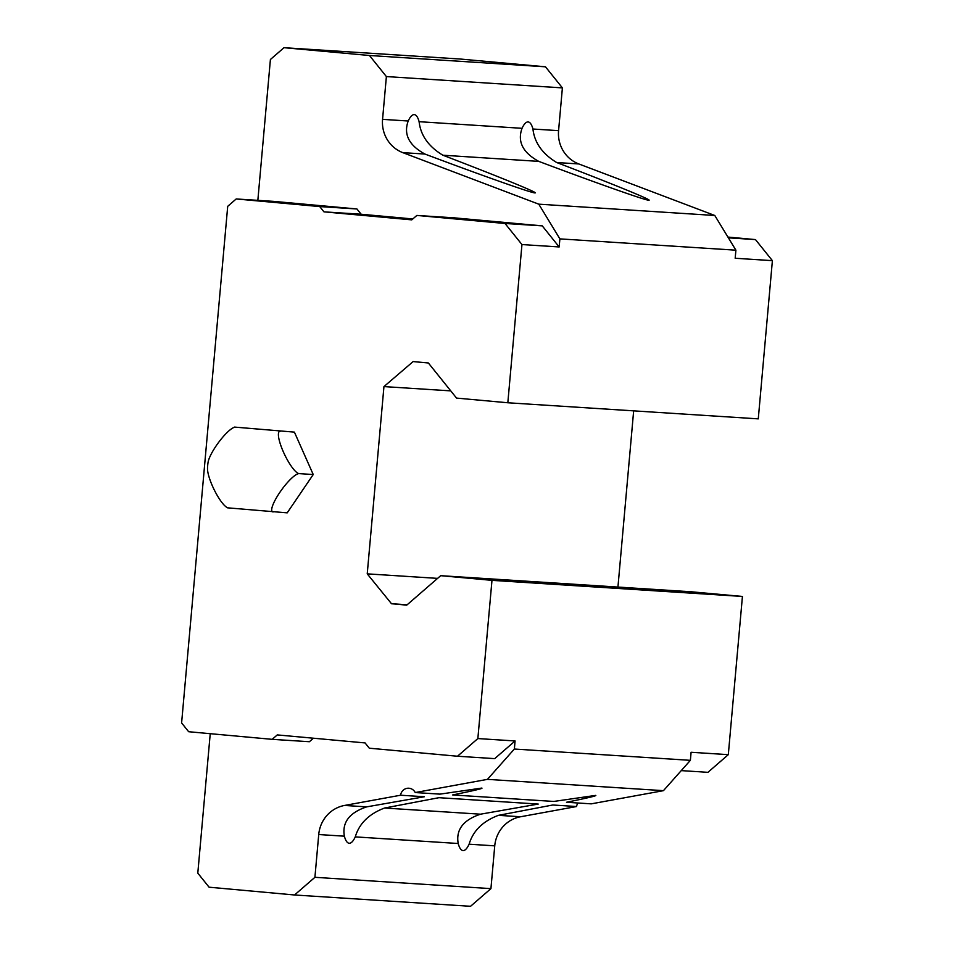 <?xml version="1.0" encoding="UTF-8"?>
<svg xmlns="http://www.w3.org/2000/svg" width="954" height="954" viewBox="0 0 954 954"><rect width="100%" height="100%" fill="white"/><g stroke="black" fill="none" stroke-linecap="round" stroke-linejoin="round"><path stroke-width="1.43" d="M477.859 738.563L457.491 756.236L369.305 748.198L365.072 742.927L277.268 734.914L272.176 739.338L188.653 731.718L181.606 722.929L227.708 206.326L236.198 198.957L319.721 206.577L323.955 211.848L411.758 219.861L416.85 215.437L505.036 223.486L521.957 244.558L507.826 402.767L456.549 398.092L428.358 362.973L413.13 361.578L383.949 386.585L367.23 573.855L391.51 603.739L406.738 605.134L440.7 575.679L491.978 580.354L477.859 738.563L515.077 740.96L514.361 749.033L487.446 779.358L415.228 792.547A8.109 7.799 93.7 0 0 400.585 795.219L344.549 805.45A32.412 31.208 93.7 0 0 318.731 834.535L314.915 877.31L294.547 894.983L209.069 887.196L197.8 873.137L210.238 733.686M515.077 740.96L494.697 758.633L457.491 756.236M313.437 738.217L309.394 741.723L272.176 739.338M257.842 200.352L270.411 59.482L283.994 47.7L460.007 59.017L545.473 66.804L562.395 87.887L558.579 130.662A32.412 31.208 93.7 0 0 578.828 163.957L714.784 215.485L735.904 250.186L735.176 258.26L772.394 260.657L758.275 418.866L507.826 402.767M440.7 575.679L691.149 591.778L742.427 596.453L728.307 754.662L691.09 752.277L690.374 760.338L663.447 790.663L591.241 803.852L566.509 802.266C587.616 797.973 597.323 795.684 595.642 795.397L553.797 801.443L452.673 794.944C473.78 790.663 483.487 788.374 481.806 788.076L439.961 794.133L415.228 792.547M294.547 894.983L470.549 906.3L490.928 888.627L494.744 845.852A32.412 31.208 93.7 0 1 520.562 816.755L576.598 806.524A8.109 7.799 93.7 0 1 577.945 802.994M419.104 121.695C420.631 135.385 428.549 146.558 442.871 155.216C498.656 176.526 540.191 193.543 534.86 192.899L534.789 192.899C530.937 192.815 481.472 175.321 424.935 154.059C408.968 145.33 403.387 134.311 408.205 121.003A33.497 9.063 -84.8 0 1 414.322 114.623A33.497 9.063 -84.8 0 1 419.104 121.695L522.041 128.313A33.497 9.063 -84.8 0 1 528.158 121.945A33.497 9.063 -84.8 0 1 532.94 129.017C534.467 142.671 542.385 153.844 556.707 162.526C612.492 183.836 654.027 200.853 648.696 200.221L648.625 200.209C644.773 200.125 595.308 182.643 538.771 161.381C522.816 152.64 517.235 141.621 522.041 128.313M576.598 806.524L552.795 804.997L498.441 815.336C482.855 821.191 473.077 830.815 469.106 844.195A33.497 9.063 -84.8 0 1 463.06 850.586A33.497 9.063 -84.8 0 1 463 850.574A33.497 9.063 -84.8 0 1 458.206 843.503C455.797 829.73 463.239 819.963 480.518 814.191L538.223 804.067L438.959 797.687L384.605 808.026C369.019 813.869 359.241 823.493 355.27 836.885A33.497 9.063 -84.8 0 1 349.224 843.264A33.497 9.063 -84.8 0 1 349.152 843.264A33.497 9.063 -84.8 0 1 344.37 836.181C341.961 822.42 349.402 812.653 366.67 806.869L424.375 796.745L400.585 795.219M424.935 154.059L402.815 152.64A32.412 31.208 93.7 0 1 382.566 119.357L386.382 76.57L369.46 55.499L283.994 47.7M545.473 66.804L369.46 55.499M562.395 87.887L386.382 76.57M402.815 152.64L538.771 204.168L559.891 238.882L559.163 246.955L521.957 244.558M714.784 215.485L538.771 204.168M735.904 250.186L559.891 238.882M450.765 390.878L383.949 386.585M437.588 578.374L367.23 573.855M633.659 410.852L617.942 587.068M407.179 604.753L391.51 603.739M742.427 596.453L491.978 580.354M690.374 760.338L514.361 749.033M663.447 790.663L487.446 779.358M490.928 888.627L314.915 877.31M416.85 215.437L454.068 217.834L542.254 225.871L559.163 246.955M236.198 198.957L273.416 201.354L356.939 208.974L361.172 214.245L412.796 218.955M727.914 237.069L755.473 239.585L728.391 237.844M755.473 239.585L772.394 260.657M728.307 754.662L707.928 772.335L681.251 770.617M319.721 206.577L356.939 208.974M323.955 211.848L361.172 214.245M505.036 223.486L542.254 225.871M234.601 427.094L294.404 432.126L313.234 474.532L287.202 512.847L227.398 507.814A46.794 46.794 0 0 1 225.943 506.753A23.397 5.569 -115.8 0 1 213.851 489.068A23.397 5.569 -115.8 0 1 207.519 468.593A46.794 46.794 0 0 1 208.091 462.201A23.397 5.402 -53.9 0 1 218.096 443.097A23.397 5.402 -53.9 0 1 233.241 427.75A46.794 46.794 0 0 1 234.601 427.094L294.404 432.126M280.333 431.22A23.397 5.569 64.2 0 0 283.421 452.017A23.397 5.569 64.2 0 0 299.162 473.625L313.234 474.532M299.162 473.625A23.397 5.402 126.1 0 0 279.82 492.383A23.397 5.402 126.1 0 0 273.13 511.94M538.771 161.381L442.871 155.216M578.828 163.957L556.707 162.526M558.579 130.662L532.94 129.017M366.67 806.869L344.549 805.45M480.518 814.191L384.605 808.026M344.37 836.181L318.731 834.535M458.206 843.503L355.27 836.885M494.744 845.852L469.106 844.195M520.562 816.755L498.441 815.336M408.205 121.003L382.566 119.357"/></g></svg>
